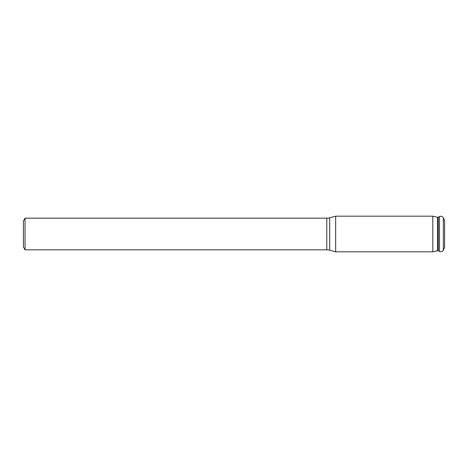 <?xml version="1.0" encoding="UTF-8"?>
<svg xmlns="http://www.w3.org/2000/svg" width="468" height="468" viewBox="0 0 468 468"><rect width="100%" height="100%" fill="white"/><g stroke="black" fill="none" stroke-linecap="round" stroke-linejoin="round"><path stroke-width="0.35" stroke-dasharray="2.34 1.75" d="M335.673 251.819L335.673 216.181M432.812 216.181L432.812 251.819M444.6 220.674L444.6 247.326M23.4 246.987L23.4 221.013M25.038 249.83L25.038 218.17M437.533 217.275L437.533 250.725M438.3 217.181L438.3 250.819M439.51 216.567L439.51 251.433M443.336 217.901L443.336 250.099M326.781 249.83L326.781 218.17M329.688 250.21L329.688 217.79"/><path stroke-width="0.7" d="M432.812 251.819L437.533 250.725A1.123 1.123 0 0 1 438.3 250.819L439.51 251.433L439.51 216.567L438.3 217.181A1.123 1.123 0 0 1 437.533 217.275L432.812 216.181L335.673 216.181L335.673 251.819L432.812 251.819L432.812 216.181M443.336 250.099L443.336 217.901L444.6 220.674L444.6 247.326L443.336 250.099A2.808 2.808 0 0 1 439.51 251.433M443.336 217.901A2.808 2.808 0 0 0 439.51 216.567M23.4 221.013L25.038 218.17L326.781 218.17L326.781 249.83L25.038 249.83L23.4 246.987L23.4 221.013M326.781 218.17A11.226 11.226 0 0 0 329.688 217.79L329.688 250.21A11.226 11.226 0 0 0 326.781 249.83M329.688 217.79L335.673 216.181M329.688 250.21L335.673 251.819M25.038 218.17L25.038 249.83M437.533 250.725L437.533 217.275M438.3 250.819L438.3 217.181"/></g></svg>
